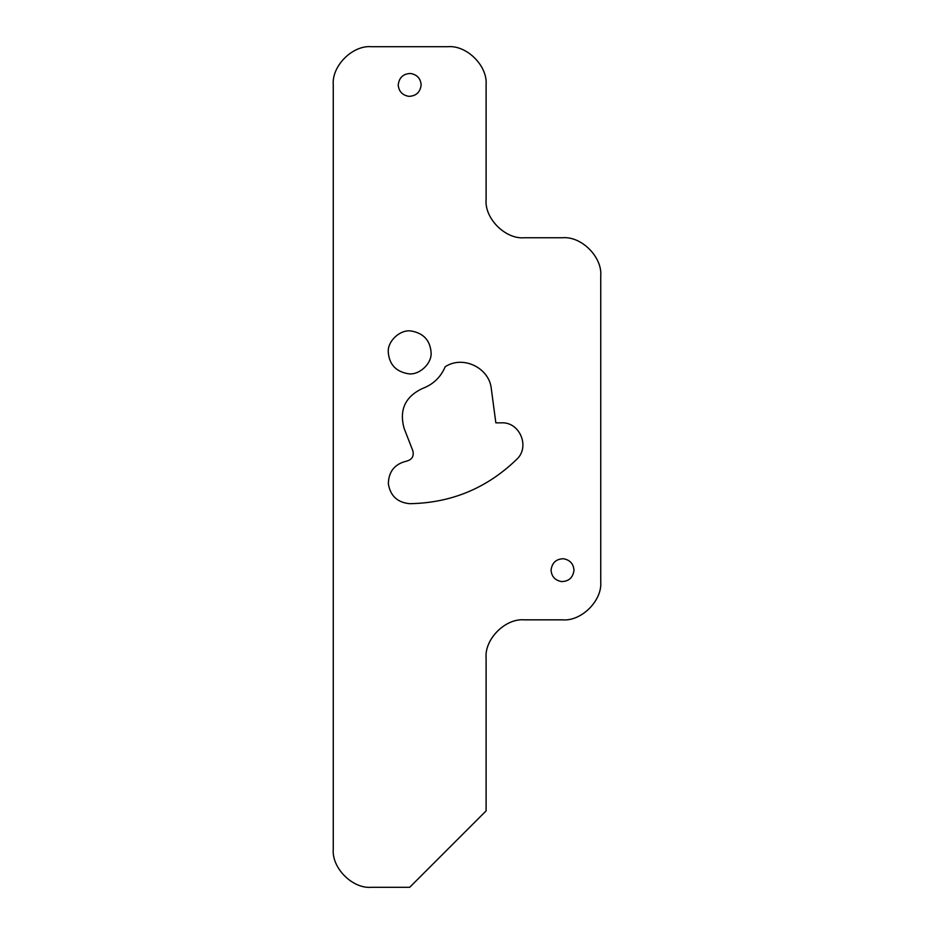 <?xml version="1.0" encoding="UTF-8"?>
<svg xmlns="http://www.w3.org/2000/svg" width="934" height="934" viewBox="0 0 934 934"><rect width="100%" height="100%" fill="white"/><g stroke="black" fill="none" stroke-linecap="round" stroke-linejoin="round"><path stroke-width="0.7" stroke-dasharray="4.67 3.5" d="M408.006 373.705C418.852 375.702 432.15 363.711 431.088 352.375M411.369 331.045C400.523 329.048 387.225 341.038 388.287 352.375M408.788 96.342C416.097 96.097 420.218 92.291 421.152 84.912M410.586 73.482C403.278 73.716 399.157 77.534 398.223 84.912M561.626 581.59C568.934 581.357 573.056 577.539 573.99 570.16M563.424 558.742C556.115 558.976 551.994 562.782 551.06 570.16M501.546 422.833L495.849 422.833L491.319 388.859M409.687 503.683C451.192 503.017 486.859 488.248 516.677 459.365M406.757 461.092C412.081 459.586 414.112 456.131 412.828 450.748L404.13 428.426M333.263 849.088L333.263 84.912M562.525 619.837L524.313 619.837C505.411 618.133 484.396 639.136 486.1 658.05L486.1 810.887L409.687 887.3L371.475 887.3M600.737 275.95L600.737 581.625M486.1 84.912L486.1 199.537C484.396 218.439 505.411 239.454 524.313 237.75L562.525 237.75M371.475 46.7L447.9 46.7"/><path stroke-width="1.4" d="M431.088 352.375C430.072 340.338 423.499 333.228 411.369 331.045C400.523 329.048 387.225 341.038 388.287 352.375C389.303 364.4 395.876 371.51 408.006 373.705C418.852 375.702 432.15 363.711 431.088 352.375C430.072 340.338 423.499 333.228 411.369 331.045M388.287 352.375C389.303 364.4 395.876 371.51 408.006 373.705M421.152 84.912C420.604 78.468 417.089 74.65 410.586 73.482C403.278 73.716 399.157 77.534 398.223 84.912C398.771 91.357 402.285 95.163 408.788 96.342C416.097 96.097 420.218 92.291 421.152 84.912C420.604 78.468 417.089 74.65 410.586 73.482M398.223 84.912C398.771 91.357 402.285 95.163 408.788 96.342M573.99 570.16C573.441 563.716 569.927 559.91 563.424 558.742C556.115 558.976 551.994 562.782 551.06 570.16C551.609 576.605 555.123 580.423 561.626 581.59C568.934 581.357 573.056 577.539 573.99 570.16C573.441 563.716 569.927 559.91 563.424 558.742M551.06 570.16C551.609 576.605 555.123 580.423 561.626 581.59M495.849 422.833L491.319 388.859C489.404 367.762 462.855 355.025 445.203 366.747C440.72 377.243 433.131 384.493 422.437 388.509C405.146 396.681 399.052 409.991 404.13 428.426L412.828 450.748C414.112 456.131 412.081 459.586 406.757 461.092C394.79 463.906 388.649 471.46 388.346 483.754C390.33 495.884 397.44 502.527 409.687 503.683C451.192 503.017 486.859 488.248 516.677 459.365C530.325 447.094 519.864 421.864 501.546 422.833L495.849 422.833M516.677 459.365C530.325 447.094 519.864 421.864 501.546 422.833M406.757 461.092C394.79 463.906 388.649 471.46 388.346 483.754C390.33 495.884 397.44 502.527 409.687 503.683M491.319 388.859C489.404 367.762 462.855 355.025 445.203 366.747C440.72 377.243 433.131 384.493 422.437 388.509C405.146 396.681 399.052 409.991 404.13 428.426M371.475 46.7C352.573 44.995 331.558 66.01 333.263 84.912C331.558 66.01 352.573 44.995 371.475 46.7L447.9 46.7C466.802 44.995 487.817 66.01 486.1 84.912L486.1 199.537C484.396 218.439 505.411 239.454 524.313 237.75L562.525 237.75C581.427 236.033 602.442 257.048 600.737 275.95L600.737 581.625C602.442 600.527 581.427 621.542 562.525 619.837L524.313 619.837C505.411 618.133 484.396 639.136 486.1 658.05L486.1 810.887L409.687 887.3L371.475 887.3C352.573 889.005 331.558 867.99 333.263 849.088L333.263 84.912M333.263 849.088C331.558 867.99 352.573 889.005 371.475 887.3M562.525 619.837C581.427 621.542 602.442 600.527 600.737 581.625M600.737 275.95C602.442 257.048 581.427 236.033 562.525 237.75M486.1 84.912C487.817 66.01 466.802 44.995 447.9 46.7"/></g></svg>

